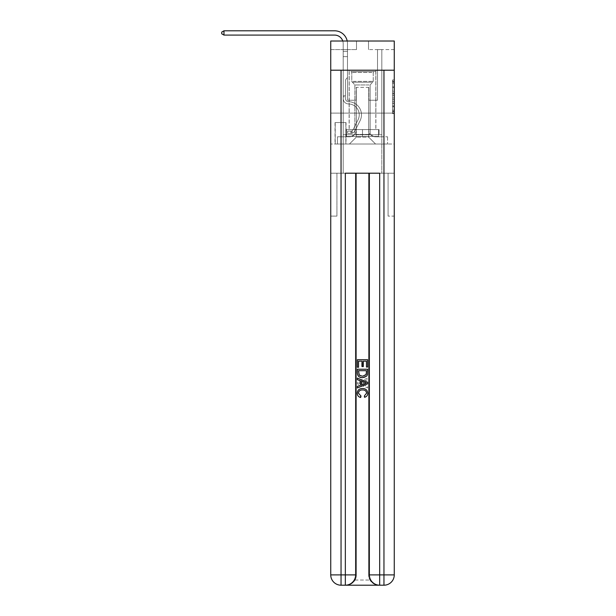 <?xml version="1.0" encoding="UTF-8"?>
<svg xmlns="http://www.w3.org/2000/svg" width="616" height="616" viewBox="0 0 616 616"><rect width="100%" height="100%" fill="white"/><g stroke="black" fill="none" stroke-linecap="round" stroke-linejoin="round"><path stroke-width="0.46" stroke-dasharray="3.08 2.31" d="M392.546 90.236L392.546 95.626L394.263 95.626L394.263 111.973L394.263 81.643L394.263 95.626L392.546 95.626L392.546 81.135L392.546 113.66L392.546 79.957L392.546 111.296L394.263 111.296L392.546 111.296L394.263 111.296L392.546 111.296L392.546 105.906L392.546 113.66L394.263 113.66L394.263 79.957L394.263 111.211L394.263 97.983L392.546 97.983L394.263 97.983L394.263 105.906L394.263 82.313L392.546 82.313L394.263 82.313L394.263 113.66L394.263 81.643L394.263 113.66L392.546 113.66L392.546 79.957L394.263 79.957L394.263 81.643L394.263 79.957L394.263 81.643L394.263 79.957L394.263 81.135L394.263 79.957L392.546 79.957L392.546 82.313L394.263 82.313L392.546 82.313L392.546 90.236L394.263 90.236M375.891 70.201L375.891 113.113L349.118 113.113L375.891 113.113L349.118 113.113L375.891 113.113L375.891 129.591L349.118 129.591L375.891 129.591L349.118 129.591L375.891 129.591L375.891 113.113L349.118 113.113L349.118 129.591L349.118 113.113L375.891 113.113L349.118 113.113L375.891 113.113L375.891 70.201L349.118 70.201L349.118 113.113L349.118 70.201L375.891 70.201M346.023 122.553L335.035 122.553L346.023 122.553L346.023 144.013L335.035 144.013L346.023 144.013M335.035 122.553L335.035 144.013M394.263 93.601L394.263 91.923L394.263 93.601L392.546 93.601L392.546 86.825L392.546 106.791L392.546 101.779L394.263 101.779L392.546 101.779L392.546 113.66L394.263 113.66L392.546 113.66L394.263 113.66L392.546 113.66L392.546 79.957L394.263 79.957L392.546 79.957L394.263 79.957L392.546 79.957L392.546 93.601L394.263 93.601M346.107 585.2C349.634 585.285 352.614 583.568 355.032 580.049A10.303 10.303 0 0 0 356.41 574.897L356.41 173.196L356.41 574.897L356.41 173.196L336.929 173.196L356.41 173.196L356.41 574.897A10.303 10.303 0 0 1 355.032 580.049C352.606 583.568 349.634 585.285 346.107 585.2A10.303 10.303 0 0 0 356.41 574.897A10.303 10.303 0 0 1 346.107 585.2L378.902 585.2C375.375 585.285 372.395 583.568 369.977 580.049C372.403 583.568 375.375 585.285 378.902 585.2A10.303 10.303 0 0 1 368.599 574.897A10.303 10.303 0 0 0 369.977 580.049A10.303 10.303 0 0 1 368.599 574.897L368.599 173.196L388.08 173.196L388.08 216.116L388.08 173.196L356.41 173.196L368.599 173.196L368.599 574.897A10.303 10.303 0 0 0 378.902 585.2L341.048 585.2L341.048 574.897L345.337 574.897L345.337 173.196L379.672 173.196L369.369 173.196L369.369 574.897A10.303 10.303 0 0 0 379.672 585.2L383.96 585.2A10.303 10.303 0 0 0 394.263 574.897L394.263 70.201L394.263 113.113L330.746 113.113L394.263 113.113L330.746 113.113L394.263 113.113L394.263 70.201L394.263 113.113L330.746 113.113L394.263 113.113L330.746 113.113L394.263 113.113L394.263 41.018L368.514 41.018L394.263 41.018L394.263 49.596L394.263 41.018L330.746 41.018L356.495 41.018L330.746 41.018L330.746 49.596L356.495 49.596L330.746 49.596L330.746 41.018L330.746 70.201L394.263 70.201L330.746 70.201L394.263 70.201L330.746 70.201L330.746 574.897A10.303 10.303 0 0 0 341.048 585.2L345.337 585.2A10.303 10.303 0 0 0 355.64 574.897L355.64 173.196L355.64 574.897A10.303 10.303 0 0 1 345.337 585.2L341.048 585.2A10.303 10.303 0 0 1 330.746 574.897L341.048 574.897L341.048 70.201L330.746 70.201L394.263 70.201L341.048 70.201M383.96 70.201L383.96 574.897L394.263 574.897L394.263 216.116L388.08 216.116L394.263 216.116L394.263 173.196L388.08 173.196L388.08 216.116L388.08 173.196L394.263 173.196L394.263 113.113L394.263 144.013L330.746 144.013L394.263 144.013L394.263 113.113L394.263 173.196L343.189 173.196L394.263 173.196L394.263 574.897A10.303 10.303 0 0 1 383.96 585.2L345.337 585.2A10.303 10.303 0 0 0 355.64 574.897L345.337 574.897L345.337 585.2M330.746 113.113L330.746 574.897A10.303 10.303 0 0 0 341.048 585.2A10.303 10.303 0 0 1 330.746 574.897L330.746 173.196L343.189 173.196L330.746 173.196L336.929 173.196L336.929 216.116L336.929 173.196L330.746 173.196L330.746 113.113M343.189 49.596L343.189 136.806L349.457 136.806A6.868 6.868 0 0 0 356.325 129.938L356.325 87.364L356.325 137.145L356.325 87.364L356.325 137.145L356.325 87.364L368.684 87.364L368.684 129.938A6.868 6.868 0 0 0 375.552 136.806L381.82 136.806L381.82 49.596L381.82 136.806L381.82 49.596L381.82 136.806L381.82 49.596L381.82 136.806L381.82 49.596L381.82 136.806L381.82 49.596L381.82 136.806L381.82 49.596L381.82 136.806L381.82 49.596L381.82 136.806L381.82 49.596L381.82 136.806L381.82 49.596L381.82 136.806L381.82 49.596L381.82 136.806L387.564 136.806L375.552 136.806L381.82 136.806L375.552 136.806L381.82 136.806L375.552 136.806L381.82 136.806L375.552 136.806L381.82 136.806L375.552 136.806L381.82 136.806L375.552 136.806L381.82 136.806L375.552 136.806L381.82 136.806L375.552 136.806L381.82 136.806L375.552 136.806L381.82 136.806L381.82 49.596L377.523 49.596L381.82 49.596L377.523 49.596L381.82 49.596L377.523 49.596L381.82 49.596L377.523 49.596L381.82 49.596L377.523 49.596L381.82 49.596L377.523 49.596L381.82 49.596L377.523 49.596L381.82 49.596L377.523 49.596L381.82 49.596L377.523 49.596L381.82 49.596L377.523 49.596L381.82 49.596L377.523 49.596L381.82 49.596L381.82 136.806L375.552 136.806A6.868 6.868 0 0 1 368.684 129.938A6.868 6.868 0 0 0 375.552 136.806A6.868 6.868 0 0 1 368.684 129.938A6.868 6.868 0 0 0 375.552 136.806A6.868 6.868 0 0 1 368.684 129.938A6.868 6.868 0 0 0 375.552 136.806A6.868 6.868 0 0 1 368.684 129.938A6.868 6.868 0 0 0 375.552 136.806A6.868 6.868 0 0 1 368.684 129.938A6.868 6.868 0 0 0 375.552 136.806A6.868 6.868 0 0 1 368.684 129.938A6.868 6.868 0 0 0 375.552 136.806A6.868 6.868 0 0 1 368.684 129.938A6.868 6.868 0 0 0 375.552 136.806A6.868 6.868 0 0 1 368.684 129.938A6.868 6.868 0 0 0 375.552 136.806A6.868 6.868 0 0 1 368.684 129.938A6.868 6.868 0 0 0 375.552 136.806A6.868 6.868 0 0 1 368.684 129.938L368.684 87.364L368.684 137.145L356.325 137.145L368.684 137.145L375.552 144.013L387.564 144.013L349.457 144.013L375.552 144.013L368.684 137.145L375.552 144.013L368.684 137.145L368.684 87.364L368.684 137.145L368.684 87.364L356.156 87.364L356.156 100.239L347.486 100.239L347.486 49.596L343.189 49.596L343.189 136.806L349.457 136.806A6.868 6.868 0 0 0 356.325 129.938L356.325 87.364L356.156 100.239L347.486 100.239L347.486 49.596L343.189 49.596L343.189 136.806L349.457 136.806L337.445 136.806L349.457 136.806L343.189 136.806L343.189 49.596L343.189 136.806L343.189 49.596L343.189 136.806L343.189 49.596L343.189 136.806L343.189 49.596L343.189 136.806L343.189 49.596L343.189 136.806L343.189 49.596L343.189 136.806L343.189 49.596L343.189 136.806L343.189 49.596L343.189 136.806L343.189 49.596L347.486 49.596L343.189 49.596L347.486 49.596L343.189 49.596L347.486 49.596L343.189 49.596L347.486 49.596L343.189 49.596L347.486 49.596L343.189 49.596L347.486 49.596L343.189 49.596L347.486 49.596L343.189 49.596L347.486 49.596L343.189 49.596L347.486 49.596L343.189 49.596L347.486 49.596L343.189 49.596L343.189 136.806L343.189 49.596M356.325 129.938L356.325 87.364L356.156 100.239L347.486 100.239L347.486 49.596L347.486 100.239L347.486 49.596L347.486 100.239L347.486 49.596L347.486 100.239L347.486 49.596L347.486 100.239L347.486 49.596L347.486 100.239L347.486 49.596L347.486 100.239L347.486 49.596L347.486 100.239L347.486 49.596L347.486 100.239L347.486 49.596L347.486 100.239L347.486 49.596L347.486 100.239L356.156 100.239L347.486 100.239L356.156 100.239L347.486 100.239L356.156 100.239L347.486 100.239L356.156 100.239L347.486 100.239L356.156 100.239L347.486 100.239L356.156 100.239L347.486 100.239L356.156 100.239L347.486 100.239L356.156 100.239L347.486 100.239L356.156 100.239L347.486 100.239L356.156 100.239L356.325 87.364L356.325 129.938A6.868 6.868 0 0 1 349.457 136.806A6.868 6.868 0 0 0 356.325 129.938A6.868 6.868 0 0 1 349.457 136.806A6.868 6.868 0 0 0 356.325 129.938A6.868 6.868 0 0 1 349.457 136.806A6.868 6.868 0 0 0 356.325 129.938A6.868 6.868 0 0 1 349.457 136.806A6.868 6.868 0 0 0 356.325 129.938A6.868 6.868 0 0 1 349.457 136.806A6.868 6.868 0 0 0 356.325 129.938A6.868 6.868 0 0 1 349.457 136.806A6.868 6.868 0 0 0 356.325 129.938A6.868 6.868 0 0 1 349.457 136.806A6.868 6.868 0 0 0 356.325 129.938A6.868 6.868 0 0 1 349.457 136.806A6.868 6.868 0 0 0 356.325 129.938A6.868 6.868 0 0 1 349.457 136.806A6.868 6.868 0 0 0 356.325 129.938M394.263 49.596L368.514 49.596L394.263 49.596M335.212 144.013L345.853 144.013L335.212 144.013L335.212 122.553L345.853 122.553L345.853 144.013L345.853 122.553L335.212 122.553L335.212 144.013M337.445 144.013L349.457 144.013L356.325 137.145L349.457 144.013L356.325 137.145L349.457 144.013L337.445 144.013L337.445 136.806L337.445 144.013M368.853 87.364L368.853 100.239L368.853 87.364M368.514 49.596L368.514 41.018L368.514 49.596M356.495 49.596L356.495 41.018L356.495 49.596M387.564 136.806L387.564 144.013L387.564 136.806M377.523 49.596L377.523 100.239L368.853 100.239L377.523 100.239L368.853 100.239L377.523 100.239L368.853 100.239L377.523 100.239L368.853 100.239L377.523 100.239L368.853 100.239L377.523 100.239L368.853 100.239L377.523 100.239L368.853 100.239L377.523 100.239L368.853 100.239L377.523 100.239L368.853 100.239L377.523 100.239L368.853 100.239L377.523 100.239L368.853 100.239L377.523 100.239L377.523 49.596M392.546 95.626L394.263 95.626L392.546 95.626M392.546 81.135L392.546 79.957L392.546 81.135L394.263 81.135L392.546 81.135M392.546 106.707L392.546 99.669L392.546 106.707L394.263 106.707L392.546 106.707M392.546 99.669L392.546 97.983L394.263 97.983L392.546 97.983L392.546 99.669L394.263 99.669L392.546 99.669M392.546 86.825L392.546 82.313L392.546 86.825L394.263 86.825L392.546 86.825M392.546 79.957L394.263 79.957L392.546 79.957L392.546 81.643L392.546 79.957L394.263 79.957M392.546 113.66L394.263 113.66L392.546 113.66L392.546 111.973L392.546 113.66M347.208 41.018A12.874 12.874 147.4 0 1 347.486 43.674A12.874 12.874 147.4 0 0 334.611 30.8A12.874 12.874 147.4 0 1 347.486 43.674A12.874 12.874 147.4 0 0 334.611 30.8A12.874 12.874 147.4 0 1 347.486 43.674A12.874 12.874 147.4 0 0 334.611 30.8A12.874 12.874 147.4 0 1 347.486 43.674A12.874 12.874 147.4 0 0 334.611 30.8A12.874 12.874 147.4 0 1 347.486 43.674A12.874 12.874 147.4 0 0 334.611 30.8L223.97 30.8L221.737 32.086L223.97 30.8L221.737 32.086L223.97 30.8L334.611 30.8A12.874 12.874 147.4 0 1 347.486 43.674L347.486 77.578L346.515 78.548A3.727 3.727 -32.6 0 0 345.422 81.181L345.422 98.529L345.422 81.181A3.727 3.727 147.4 0 1 346.515 78.548L347.486 77.578L347.486 56.633L347.486 77.578L346.515 78.548A3.727 3.727 -32.6 0 0 345.422 81.181L345.422 98.529L345.422 81.181A3.727 3.727 147.4 0 1 346.515 78.548L347.486 77.578L347.486 56.633L347.486 77.578L346.515 78.548A3.727 3.727 -32.6 0 0 345.422 81.181L345.422 98.529L345.422 81.181A3.727 3.727 147.4 0 1 346.515 78.548L347.486 77.578L347.486 56.633L347.486 77.578L346.515 78.548A3.727 3.727 -32.6 0 0 345.422 81.181L345.422 98.529A3.172 3.172 147.4 0 0 348.548 101.702A3.172 3.172 147.4 0 1 345.422 98.529A3.172 3.172 147.4 0 0 348.548 101.702A3.172 3.172 147.4 0 1 345.422 98.529L345.422 81.181A3.727 3.727 147.4 0 1 346.515 78.548L347.486 77.578L347.486 56.633L347.486 77.578L346.515 78.548L347.486 77.578L347.486 56.633L347.486 77.578L347.486 56.633L343.189 56.633L343.189 98.529L343.189 95.773L345.422 95.773L343.189 95.773L343.189 98.529A5.405 5.405 147.4 0 0 348.517 103.935A5.405 5.405 147.4 0 1 343.189 98.529A5.405 5.405 147.4 0 0 348.517 103.935A5.405 5.405 147.4 0 1 343.189 98.529L343.189 95.773L343.189 98.529A5.405 5.405 147.4 0 0 348.517 103.935A5.405 5.405 147.4 0 1 343.189 98.529L343.189 95.773L345.422 95.773L343.189 95.773L343.189 98.529A5.405 5.405 147.4 0 0 348.517 103.935A5.405 5.405 147.4 0 1 343.189 98.529A5.405 5.405 147.4 0 0 348.517 103.935A5.405 5.405 147.4 0 1 343.189 98.529L343.189 95.773L345.422 95.773L343.189 95.773L345.422 95.773L343.189 95.773L345.422 95.773L345.422 98.529A3.172 3.172 147.4 0 0 348.548 101.702A3.172 3.172 147.4 0 1 345.422 98.529L345.422 95.773L345.422 98.529A3.172 3.172 147.4 0 0 348.548 101.702A3.172 3.172 147.4 0 1 345.422 98.529A3.172 3.172 147.4 0 0 348.548 101.702A3.172 3.172 147.4 0 1 345.422 98.529L345.422 95.773L345.422 98.529A3.172 3.172 147.4 0 0 348.548 101.702A3.172 3.172 147.4 0 1 345.422 98.529L345.422 95.773L345.422 98.529A3.172 3.172 147.4 0 0 348.548 101.702A3.172 3.172 147.4 0 1 345.422 98.529A3.172 3.172 147.4 0 0 348.548 101.702A3.172 3.172 147.4 0 1 345.422 98.529L345.422 95.773L345.422 98.529A3.172 3.172 147.4 0 0 348.548 101.702A3.172 3.172 147.4 0 1 345.422 98.529L345.422 95.773L345.422 98.529A3.172 3.172 147.4 0 0 348.548 101.702A3.172 3.172 147.4 0 1 345.422 98.529A3.172 3.172 147.4 0 0 348.548 101.702A3.172 3.172 147.4 0 1 345.422 98.529L345.422 95.773L345.422 98.529A3.172 3.172 -32.6 0 0 348.548 101.702A13.136 13.136 -32.6 0 1 360.075 120.728A13.136 13.136 -32.6 0 0 348.548 101.702A13.136 13.136 -32.6 0 1 360.075 120.728A13.136 13.136 -32.6 0 0 348.548 101.702A3.172 3.172 147.4 0 1 345.422 98.529A3.172 3.172 -32.6 0 0 348.548 101.702A13.136 13.136 -32.6 0 1 360.075 120.728A13.136 13.136 -32.6 0 0 348.548 101.702A3.172 3.172 147.4 0 1 345.422 98.529A3.172 3.172 -32.6 0 0 348.548 101.702A13.136 13.136 -32.6 0 1 360.075 120.728A13.136 13.136 -32.6 0 0 348.548 101.702A13.136 13.136 -32.6 0 1 360.075 120.728A13.136 13.136 -32.6 0 0 348.548 101.702A3.172 3.172 147.4 0 1 345.422 98.529L345.422 95.773L345.422 98.529A3.172 3.172 -32.6 0 0 348.548 101.702A13.136 13.136 -32.6 0 1 360.075 120.728A13.136 13.136 -32.6 0 0 348.548 101.702A3.172 3.172 147.4 0 1 345.422 98.529A3.172 3.172 -32.6 0 0 348.548 101.702A13.136 13.136 -32.6 0 1 360.075 120.728A13.136 13.136 -32.6 0 0 348.548 101.702A13.136 13.136 -32.6 0 1 360.075 120.728A13.136 13.136 -32.6 0 0 348.548 101.702A3.172 3.172 147.4 0 1 345.422 98.529A3.172 3.172 -32.6 0 0 348.548 101.702A13.136 13.136 -32.6 0 1 360.075 120.728A13.136 13.136 -32.6 0 0 348.548 101.702A3.172 3.172 147.4 0 1 345.422 98.529L345.422 95.773L345.422 98.529A3.172 3.172 -32.6 0 0 348.548 101.702A13.136 13.136 -32.6 0 1 360.075 120.728A13.136 13.136 -32.6 0 0 348.548 101.702A13.136 13.136 -32.6 0 1 360.075 120.728A13.136 13.136 -32.6 0 0 348.548 101.702A3.172 3.172 147.4 0 1 345.422 98.529A3.172 3.172 -32.6 0 0 348.548 101.702A13.136 13.136 147.4 0 1 360.075 120.728L354.978 130.862L360.075 120.728A13.136 13.136 -32.6 0 0 348.548 101.702A13.136 13.136 147.4 0 1 360.075 120.728L354.978 130.862L360.075 120.728A13.136 13.136 -32.6 0 0 348.548 101.702A13.136 13.136 147.4 0 1 360.075 120.728L354.978 130.862L360.075 120.728A13.136 13.136 -32.6 0 0 348.548 101.702A3.172 3.172 147.4 0 1 345.422 98.529A3.172 3.172 -32.6 0 0 348.548 101.702A13.136 13.136 147.4 0 1 360.075 120.728L354.978 130.862L360.075 120.728A13.136 13.136 -32.6 0 0 348.548 101.702A13.136 13.136 147.4 0 1 360.075 120.728L354.978 130.862L360.075 120.728A13.136 13.136 -32.6 0 0 348.548 101.702A13.136 13.136 147.4 0 1 360.075 120.728L354.978 130.862L360.075 120.728A13.136 13.136 -32.6 0 0 348.548 101.702A3.172 3.172 143 0 1 345.422 98.529L345.422 95.773L345.422 98.529A3.172 3.172 -32.6 0 0 348.548 101.702A13.136 13.136 147.4 0 1 360.075 120.728L354.978 130.862A4.551 4.551 147.4 0 1 352.29 133.156C350.966 133.441 350.966 133.441 352.29 133.156C350.966 133.441 350.966 133.441 352.29 133.156A4.551 4.551 -32.6 0 0 354.978 130.862L360.075 120.728A13.136 13.136 -32.6 0 0 348.548 101.702A13.136 13.136 147.4 0 1 360.075 120.728L354.978 130.862A4.551 4.551 -32.6 0 1 351.005 133.372A4.551 4.551 -32.6 0 0 354.978 130.862A4.551 4.551 147.4 0 1 352.29 133.156C350.966 133.441 350.966 133.441 352.29 133.156C350.966 133.441 350.966 133.441 352.29 133.156A4.551 4.551 -32.6 0 0 354.978 130.862L360.075 120.728L354.978 130.862A4.551 4.551 -32.6 0 1 351.005 133.372A4.551 4.551 -32.6 0 0 354.978 130.862A4.551 4.551 147.4 0 1 352.29 133.156C350.966 133.441 350.966 133.441 352.29 133.156C350.966 133.441 350.966 133.441 352.29 133.156A4.551 4.551 -32.6 0 0 354.978 130.862L360.075 120.728L354.978 130.862A4.551 4.551 -32.6 0 1 351.005 133.372A4.551 4.551 -32.6 0 0 354.978 130.862A4.551 4.551 147.4 0 1 352.29 133.156C350.966 133.441 350.966 133.441 352.29 133.156C350.966 133.441 350.966 133.441 352.29 133.156A4.551 4.551 -32.6 0 0 354.978 130.862L360.075 120.728A13.136 13.136 -32.6 0 0 348.548 101.702A13.136 13.136 147.4 0 1 360.075 120.728L354.978 130.862A4.551 4.551 -32.6 0 1 351.005 133.372A4.551 4.551 -32.6 0 0 354.978 130.862A4.551 4.551 147.4 0 1 352.29 133.156C350.966 133.441 350.966 133.441 352.29 133.156C350.966 133.441 350.966 133.441 352.29 133.156A4.551 4.551 -32.6 0 0 354.978 130.862L360.075 120.728L354.978 130.862A4.551 4.551 -32.6 0 1 351.005 133.372A4.551 4.551 -32.6 0 0 354.978 130.862A4.551 4.551 147.4 0 1 352.29 133.156C350.966 133.441 350.966 133.441 352.29 133.156C350.966 133.441 350.966 133.441 352.29 133.156A4.551 4.551 -32.6 0 0 354.978 130.862L360.075 120.728L354.978 130.862A4.551 4.551 -32.6 0 1 351.005 133.372A4.551 4.551 -32.6 0 0 354.978 130.862A4.551 4.551 147.4 0 1 352.29 133.156C350.966 133.441 350.966 133.441 352.29 133.156C350.966 133.441 350.966 133.441 352.29 133.156A4.551 4.551 -32.6 0 0 354.978 130.862L360.075 120.728A13.136 13.136 -37 0 0 348.548 101.702A3.172 3.172 143 0 1 345.422 98.529A3.172 3.172 -37 0 0 348.548 101.702A13.136 13.136 147.4 0 1 360.075 120.728L354.978 130.862A4.551 4.551 -32.6 0 1 351.005 133.372A4.551 4.551 -32.6 0 0 354.978 130.862A4.551 4.551 147.4 0 1 352.29 133.156C350.966 133.441 350.966 133.441 352.29 133.156C350.966 133.441 350.966 133.441 352.29 133.156A4.551 4.551 -32.6 0 0 354.978 130.862L360.075 120.728L354.978 130.862A4.551 4.551 -32.6 0 1 351.005 133.372A4.551 4.551 -32.6 0 0 354.978 130.862A4.551 4.551 147.4 0 1 352.29 133.156C350.966 133.441 350.966 133.441 352.29 133.156C350.966 133.441 350.966 133.441 352.29 133.156A4.551 4.551 -32.6 0 0 354.978 130.862L360.075 120.728L354.978 130.862A4.551 4.551 -32.6 0 1 351.005 133.372A4.551 4.551 -32.6 0 0 354.978 130.862A4.551 4.551 147.4 0 1 352.29 133.156C350.966 133.441 350.966 133.441 352.29 133.156C350.966 133.441 350.966 133.441 352.29 133.156A4.551 4.551 -32.6 0 0 354.978 130.862L360.075 120.728A13.136 13.136 -37 0 0 348.548 101.702A13.136 13.136 143 0 1 360.075 120.728L354.978 130.862A4.551 4.551 -32.6 0 1 351.005 133.372A4.551 4.551 -32.6 0 0 354.978 130.862A4.551 4.551 143 0 1 352.29 133.156C350.966 133.441 350.966 133.441 352.29 133.156C350.966 133.441 350.966 133.441 352.29 133.156A4.551 4.551 -37 0 0 354.978 130.862L360.075 120.728L354.978 130.862A4.551 4.551 -37 0 1 351.005 133.372L347.57 133.372L351.005 133.372A4.551 4.551 -37 0 0 354.978 130.862L360.075 120.728A13.136 13.136 -37 0 0 348.548 101.702A3.172 3.172 143 0 1 345.422 98.529L345.422 95.773L345.422 96.804L345.422 95.773L343.189 95.773L343.189 98.529A5.405 5.405 147.4 0 0 348.517 103.935A5.405 5.405 147.4 0 1 343.189 98.529L343.189 96.804L343.189 98.529A5.405 5.405 147.4 0 0 348.517 103.935A5.405 5.405 147.4 0 1 343.189 98.529A5.405 5.405 147.4 0 0 348.517 103.935A5.405 5.405 147.4 0 1 343.189 98.529A5.405 5.405 147.4 0 0 348.517 103.935A5.405 5.405 147.4 0 1 343.189 98.529A5.405 5.405 147.4 0 0 348.517 103.935A5.405 5.405 147.4 0 1 343.189 98.529A5.405 5.405 147.4 0 0 348.517 103.935A5.405 5.405 147.4 0 1 343.189 98.529A5.405 5.405 -32.6 0 0 348.517 103.935A10.903 10.903 -32.6 0 1 358.081 119.727A10.903 10.903 -32.6 0 0 348.517 103.935A10.903 10.903 -32.6 0 1 358.081 119.727A10.903 10.903 -32.6 0 0 348.517 103.935A5.405 5.405 147.4 0 1 343.189 98.529A5.405 5.405 -32.6 0 0 348.517 103.935A10.903 10.903 -32.6 0 1 358.081 119.727A10.903 10.903 -32.6 0 0 348.517 103.935A5.405 5.405 147.4 0 1 343.189 98.529A5.405 5.405 -32.6 0 0 348.517 103.935A10.903 10.903 -32.6 0 1 358.081 119.727A10.903 10.903 -32.6 0 0 348.517 103.935A10.903 10.903 -32.6 0 1 358.081 119.727A10.903 10.903 -32.6 0 0 348.517 103.935A5.405 5.405 147.4 0 1 343.189 98.529A5.405 5.405 -32.6 0 0 348.517 103.935A10.903 10.903 -32.6 0 1 358.081 119.727A10.903 10.903 -32.6 0 0 348.517 103.935A5.405 5.405 147.4 0 1 343.189 98.529A5.405 5.405 -32.6 0 0 348.517 103.935A10.903 10.903 -32.6 0 1 358.081 119.727A10.903 10.903 -32.6 0 0 348.517 103.935A10.903 10.903 -32.6 0 1 358.081 119.727A10.903 10.903 -32.6 0 0 348.517 103.935A5.405 5.405 147.4 0 1 343.189 98.529A5.405 5.405 -32.6 0 0 348.517 103.935A10.903 10.903 -32.6 0 1 358.081 119.727A10.903 10.903 -32.6 0 0 348.517 103.935A10.903 10.903 -32.6 0 1 358.081 119.727A10.903 10.903 -32.6 0 0 348.517 103.935A10.903 10.903 -32.6 0 1 358.081 119.727A10.903 10.903 -32.6 0 0 348.517 103.935A10.903 10.903 147.4 0 1 358.081 119.727L352.991 129.861L358.081 119.727A10.903 10.903 -32.6 0 0 348.517 103.935A10.903 10.903 147.4 0 1 358.081 119.727L352.991 129.861L358.081 119.727A10.903 10.903 -32.6 0 0 348.517 103.935A10.903 10.903 147.4 0 1 358.081 119.727L352.991 129.861L358.081 119.727A10.903 10.903 -32.6 0 0 348.517 103.935A10.903 10.903 147.4 0 1 358.081 119.727L352.991 129.861L358.081 119.727A10.903 10.903 -32.6 0 0 348.517 103.935A10.903 10.903 147.4 0 1 358.081 119.727L352.991 129.861L358.081 119.727A10.903 10.903 -32.6 0 0 348.517 103.935A10.903 10.903 147.4 0 1 358.081 119.727L352.991 129.861L358.081 119.727A10.903 10.903 -32.6 0 0 348.517 103.935A10.903 10.903 147.4 0 1 358.081 119.727L352.991 129.861A2.318 2.318 147.4 0 1 352.29 130.692C350.989 131.285 350.989 131.285 352.29 130.692C350.989 131.285 350.989 131.285 352.29 130.692A2.318 2.318 -32.6 0 0 352.991 129.861L358.081 119.727A10.903 10.903 -32.6 0 0 348.517 103.935A10.903 10.903 147.4 0 1 358.081 119.727L352.991 129.861A2.318 2.318 -32.6 0 1 351.005 131.139A2.318 2.318 -32.6 0 0 352.991 129.861A2.318 2.318 147.4 0 1 352.29 130.692C350.989 131.285 350.989 131.285 352.29 130.692C350.989 131.285 350.989 131.285 352.29 130.692A2.318 2.318 -32.6 0 0 352.991 129.861L358.081 119.727L352.991 129.861A2.318 2.318 -32.6 0 1 351.005 131.139A2.318 2.318 -32.6 0 0 352.991 129.861A2.318 2.318 147.4 0 1 352.29 130.692C350.989 131.285 350.989 131.285 352.29 130.692C350.989 131.285 350.989 131.285 352.29 130.692A2.318 2.318 -32.6 0 0 352.991 129.861L358.081 119.727L352.991 129.861A2.318 2.318 -32.6 0 1 351.005 131.139A2.318 2.318 -32.6 0 0 352.991 129.861A2.318 2.318 147.4 0 1 352.29 130.692C350.989 131.285 350.989 131.285 352.29 130.692C350.989 131.285 350.989 131.285 352.29 130.692A2.318 2.318 -32.6 0 0 352.991 129.861L358.081 119.727A10.903 10.903 -32.6 0 0 348.517 103.935A10.903 10.903 147.4 0 1 358.081 119.727L352.991 129.861A2.318 2.318 -32.6 0 1 351.005 131.139A2.318 2.318 -32.6 0 0 352.991 129.861A2.318 2.318 147.4 0 1 352.29 130.692C350.989 131.285 350.989 131.285 352.29 130.692C350.989 131.285 350.989 131.285 352.29 130.692A2.318 2.318 -32.6 0 0 352.991 129.861L358.081 119.727L352.991 129.861A2.318 2.318 -32.6 0 1 351.005 131.139A2.318 2.318 -32.6 0 0 352.991 129.861A2.318 2.318 147.4 0 1 352.29 130.692C350.989 131.285 350.989 131.285 352.29 130.692C350.989 131.285 350.989 131.285 352.29 130.692A2.318 2.318 -32.6 0 0 352.991 129.861L358.081 119.727L352.991 129.861A2.318 2.318 -32.6 0 1 351.005 131.139A2.318 2.318 -32.6 0 0 352.991 129.861A2.318 2.318 147.4 0 1 352.29 130.692C350.989 131.285 350.989 131.285 352.29 130.692C350.989 131.285 350.989 131.285 352.29 130.692A2.318 2.318 -32.6 0 0 352.991 129.861L358.081 119.727A10.903 10.903 -37 0 0 348.517 103.935A10.903 10.903 147.4 0 1 358.081 119.727L352.991 129.861A2.318 2.318 -32.6 0 1 351.005 131.139A2.318 2.318 -32.6 0 0 352.991 129.861A2.318 2.318 147.4 0 1 352.29 130.692C350.989 131.285 350.989 131.285 352.29 130.692C350.989 131.285 350.989 131.285 352.29 130.692A2.318 2.318 -32.6 0 0 352.991 129.861L358.081 119.727L352.991 129.861A2.318 2.318 -32.6 0 1 351.005 131.139A2.318 2.318 -32.6 0 0 352.991 129.861A2.318 2.318 147.4 0 1 352.29 130.692C350.989 131.285 350.989 131.285 352.29 130.692C350.989 131.285 350.989 131.285 352.29 130.692A2.318 2.318 -32.6 0 0 352.991 129.861L358.081 119.727L352.991 129.861A2.318 2.318 -32.6 0 1 351.005 131.139A2.318 2.318 -32.6 0 0 352.991 129.861A2.318 2.318 147.4 0 1 352.29 130.692C350.989 131.285 350.989 131.285 352.29 130.692C350.989 131.285 350.989 131.285 352.29 130.692A2.318 2.318 -32.6 0 0 352.991 129.861L358.081 119.727L352.991 129.861A2.318 2.318 -32.6 0 1 351.005 131.139A2.318 2.318 -32.6 0 0 352.991 129.861A2.318 2.318 143 0 1 352.29 130.692A2.318 2.318 -37 0 0 352.991 129.861L358.081 119.727L352.991 129.861A2.318 2.318 -37 0 1 351.005 131.139L347.57 131.139L347.57 133.372L347.57 131.139L351.005 131.139L351.005 133.372L347.57 133.372L351.005 133.372L351.005 131.139L347.57 131.139L347.57 133.372L347.57 131.139L351.005 131.139L351.005 133.372L347.57 133.372L351.005 133.372L351.005 131.139L347.57 131.139L347.57 133.372L347.57 131.139L351.005 131.139L351.005 133.372L347.57 133.372L351.005 133.372L351.005 131.139L347.57 131.139L347.57 133.372L347.57 131.139L351.005 131.139L351.005 133.372L347.57 133.372L351.005 133.372L351.005 131.139L347.57 131.139L347.57 133.372L347.57 131.139L351.005 131.139L351.005 133.372L347.57 133.372L351.005 133.372L351.005 131.139L347.57 131.139L347.57 133.372L347.57 131.139L351.005 131.139L351.005 133.372L347.57 133.372L351.005 133.372L351.005 131.139L347.57 131.139L347.57 133.372L347.57 131.139L351.005 131.139L351.005 133.372L347.57 133.372L351.005 133.372L351.005 131.139L347.57 131.139L347.57 133.372L347.57 131.139L351.005 131.139L351.005 133.372L347.57 133.372L351.005 133.372L351.005 131.139L347.57 131.139L347.57 133.372L347.57 131.139L351.005 131.139L351.005 133.372L347.57 133.372L351.005 133.372L351.005 131.139L347.57 131.139L347.57 133.372L347.57 131.139L351.005 131.139L351.005 133.372L347.57 133.372L351.005 133.372L351.005 131.139L347.57 131.139L351.005 131.139L351.005 133.372L351.005 131.139A2.318 2.318 -37 0 0 352.991 129.861L358.081 119.727A10.903 10.903 -37 0 0 348.517 103.935A5.405 5.405 147.4 0 1 343.189 98.529L343.189 43.674A8.585 8.585 -37 0 0 334.611 35.089L223.97 35.089L223.97 30.8L334.611 30.8A12.874 12.874 143 0 1 347.486 43.674L347.486 56.633L343.189 56.633L343.189 43.674A8.585 8.585 -37 0 0 342.765 41.018A8.585 8.585 -32.6 0 1 343.189 43.674A8.585 8.585 -32.6 0 0 334.611 35.089L223.97 35.089L221.737 33.803L221.737 32.086L221.737 33.803L223.97 35.089L223.97 30.8L334.611 30.8A12.874 12.874 143 0 1 347.486 43.674L347.486 51.328L343.189 51.328L343.189 56.633L343.189 51.328L347.486 51.328L347.486 77.578L346.515 78.548A3.727 3.727 -37 0 0 345.422 81.181A3.727 3.727 143 0 1 346.515 78.548L347.486 77.578L347.486 56.633L343.189 56.633L343.189 43.674A8.585 8.585 -32.6 0 0 334.611 35.089L223.97 35.089L221.737 33.803L221.737 32.086L223.97 30.8L223.97 35.089L223.97 30.8L221.737 32.086L221.737 33.803L223.97 35.089L221.737 33.803L221.737 32.086L223.97 30.8L334.611 30.8A12.874 12.874 147.4 0 1 347.486 43.674L347.486 51.328L343.189 51.328L343.189 43.674A8.585 8.585 -32.6 0 0 334.611 35.089L223.97 35.089L223.97 30.8L223.97 35.089L221.737 33.803L223.97 35.089L223.97 30.8L221.737 32.086L221.737 33.803L221.737 32.086L223.97 30.8L334.611 30.8A12.874 12.874 147.4 0 1 347.486 43.674L347.486 56.633L347.486 51.328L343.189 51.328L343.189 56.633L343.189 51.328L347.486 51.328L347.486 56.633L343.189 56.633L343.189 43.674A8.585 8.585 -32.6 0 0 334.611 35.089L223.97 35.089L221.737 33.803L223.97 35.089L223.97 30.8L223.97 35.089L221.737 33.803L221.737 32.086L221.737 33.803L223.97 35.089L223.97 30.8L221.737 32.086L223.97 30.8L334.611 30.8A12.874 12.874 147.4 0 1 347.486 43.674L347.486 51.328L343.189 51.328L343.189 43.674A8.585 8.585 -32.6 0 0 334.611 35.089L223.97 35.089L221.737 33.803L221.737 32.086L221.737 33.803L223.97 35.089L223.97 30.8L223.97 35.089L221.737 33.803L221.737 32.086L223.97 30.8L221.737 32.086L221.737 33.803L223.97 35.089L223.97 30.8L334.611 30.8A12.874 12.874 147.4 0 1 347.486 43.674L347.486 77.578L346.515 78.548A3.727 3.727 -32.6 0 0 345.422 81.181A3.727 3.727 147.4 0 1 346.515 78.548L347.486 77.578L347.486 56.633L343.189 56.633L343.189 51.328L343.189 56.633L343.189 51.328L347.486 51.328L343.189 51.328L343.189 43.674A8.585 8.585 -32.6 0 0 334.611 35.089L223.97 35.089L221.737 33.803L221.737 32.086L223.97 30.8L223.97 35.089L223.97 30.8L221.737 32.086L221.737 33.803L223.97 35.089L221.737 33.803L221.737 32.086L223.97 30.8L334.611 30.8A12.874 12.874 147.4 0 1 347.486 43.674L347.486 56.633L347.486 51.328L343.189 51.328L343.189 43.674A8.585 8.585 -32.6 0 0 334.611 35.089L223.97 35.089L223.97 30.8L223.97 35.089L334.611 35.089L223.97 35.089L334.611 35.089L223.97 35.089L334.611 35.089L223.97 35.089L223.97 30.8L221.737 32.086L221.737 33.803L223.97 35.089L334.611 35.089L223.97 35.089L223.97 30.8L334.611 30.8A12.874 12.874 147.4 0 1 347.486 43.674L347.486 56.633L343.189 56.633L343.189 51.328L343.189 56.633L343.189 51.328L347.486 51.328L343.189 51.328L343.189 43.674A8.585 8.585 -32.6 0 0 334.611 35.089L223.97 35.089L334.611 35.089L223.97 35.089L223.97 30.8L221.737 32.086L223.97 30.8L334.611 30.8A12.874 12.874 147.4 0 1 347.486 43.674L347.486 77.578L346.515 78.548A3.727 3.727 -32.6 0 0 345.422 81.181A3.727 3.727 147.4 0 1 346.515 78.548L347.486 77.578L347.486 56.633L343.189 56.633L343.189 43.674A8.585 8.585 -32.6 0 0 334.611 35.089L223.97 35.089L223.97 30.8L221.737 32.086L221.737 33.803L221.737 32.086L223.97 30.8L334.611 30.8A12.874 12.874 147.4 0 1 347.486 43.674L347.486 51.328L343.189 51.328L343.189 98.529A5.405 5.405 -37 0 0 348.517 103.935A5.405 5.405 143 0 1 343.189 98.529L343.189 56.633L343.189 98.529A5.405 5.405 -32.6 0 0 348.517 103.935A5.405 5.405 143 0 1 343.189 98.529L343.189 56.633L343.189 98.529A5.405 5.405 -32.6 0 0 348.517 103.935A5.405 5.405 143 0 1 343.189 98.529L343.189 56.633L347.486 56.633L347.486 51.328L347.486 77.578L346.515 78.548A3.727 3.727 -32.6 0 0 345.422 81.181A3.727 3.727 147.4 0 1 346.515 78.548L347.486 77.578L347.486 56.633L343.189 56.633L343.189 98.529A5.405 5.405 -32.6 0 0 348.517 103.935A10.903 10.903 143 0 1 358.081 119.727A10.903 10.903 -37 0 0 348.517 103.935A5.405 5.405 147.4 0 1 343.189 98.529L343.189 56.633L347.486 56.633L347.486 51.328L343.189 51.328L347.486 51.328L347.486 77.578L346.515 78.548A3.727 3.727 -32.6 0 0 345.422 81.181A3.727 3.727 147.4 0 1 346.515 78.548L347.486 77.578L347.486 56.633L343.189 56.633L343.189 98.529A5.405 5.405 -32.6 0 0 348.517 103.935A5.405 5.405 147.4 0 1 343.189 98.529L343.189 56.633L347.486 56.633L347.486 51.328L343.189 51.328L343.189 43.674A8.585 8.585 -32.6 0 0 334.611 35.089L223.97 35.089L221.737 33.803L223.97 35.089M352.468 71.572L374.089 71.572L352.468 71.572M371.795 72.426L351.775 72.426L371.795 72.426M352.845 136.459L373.666 136.459L352.845 136.459M355.886 134.427L370.147 134.427L355.886 134.427M369.123 84.962L354.862 84.962L369.123 84.962M350.981 71.572L375.806 71.572L350.981 71.572M350.981 129.591L375.806 129.591L350.981 129.591M378.555 129.591L346.454 129.591L378.555 129.591L378.555 136.459L346.454 136.459L378.555 136.459L346.454 136.459L378.555 136.459L378.555 129.591L362.501 129.591L362.501 136.459L362.501 129.591L346.454 129.591L346.454 136.459L346.454 129.591L378.555 129.591L378.555 136.459L378.555 129.591M362.501 129.591L362.501 136.459L362.501 129.591L362.501 134.742L381.82 134.742L381.82 173.196L381.82 134.742L343.189 134.742L362.501 134.742L343.189 134.742L343.189 173.196L343.189 134.742L343.189 173.196L343.189 134.742L381.82 134.742L362.501 134.742L362.501 129.591L379.071 129.591L345.938 129.591L345.938 134.742L345.938 129.591L379.071 129.591L379.071 134.742L379.071 129.591L379.071 134.742L379.071 129.591L362.501 129.591M346.454 129.591L346.454 136.459L346.454 129.591M362.424 389.959C364.834 389.836 366.227 390.898 366.597 393.147L364.017 396.034L364.356 397.489C366.543 396.92 367.683 395.518 367.783 393.285C367.506 390.12 365.719 388.527 362.431 388.511C359.267 388.573 357.526 390.159 357.226 393.254C357.272 395.287 358.273 396.612 360.214 397.228L360.529 395.772L358.412 393.185C358.712 390.96 360.052 389.882 362.424 389.959C364.834 389.836 366.227 390.898 366.597 393.147L364.017 396.034L364.356 397.489C366.543 396.92 367.683 395.518 367.783 393.285C367.506 390.12 365.719 388.527 362.431 388.511C359.267 388.573 357.526 390.159 357.226 393.254C357.272 395.287 358.273 396.612 360.214 397.228L360.529 395.772L358.412 393.185C358.712 390.96 360.052 389.882 362.424 389.959M364.487 380.834L367.652 379.664L367.652 378.116L357.357 382.213L357.357 383.845L367.652 387.934L367.652 386.394L364.487 385.223L364.487 380.834L367.652 379.664L367.652 378.116L357.357 382.213L357.357 383.845L367.652 387.934L367.652 386.394L364.487 385.223L364.487 380.834M366.466 367.252L367.652 367.252L367.652 359.721L357.357 359.721L357.357 366.982L358.543 366.982L358.543 361.176L361.715 361.176L361.715 366.589L362.901 366.589L362.901 361.176L366.466 361.176L366.466 367.252L367.652 367.252L367.652 359.721L357.357 359.721L357.357 366.982L358.543 366.982L358.543 361.176L361.715 361.176L361.715 366.589L362.901 366.589L362.901 361.176L366.466 361.176L366.466 367.252M362.447 377.677C365.742 377.693 367.475 376.106 367.652 372.919L367.652 369.23L357.357 369.23L357.503 374.574L358.243 376.068L362.447 377.677C365.742 377.693 367.475 376.106 367.652 372.919L367.652 369.23L357.357 369.23L357.503 374.574L358.243 376.068L362.447 377.677M394.263 70.201L330.746 70.201M369.369 173.196L369.369 574.897L379.672 574.897L379.672 173.196L369.369 173.196L369.369 574.897A10.303 10.303 0 0 0 379.672 585.2A10.303 10.303 0 0 1 369.369 574.897A10.303 10.303 0 0 0 379.672 585.2L379.672 574.897L383.96 574.897L383.96 585.2L378.902 585.2M366.466 370.678L365.735 375.236L362.424 376.23L358.758 374.474L358.543 370.678L366.466 370.678L365.735 375.236L362.424 376.23L358.758 374.474L358.543 370.678L366.466 370.678L358.543 370.678L359.274 375.236L362.585 376.23L366.25 374.474L366.466 370.678M360.445 382.328L363.294 381.273L363.294 384.784L358.543 383.029L363.294 381.273L363.294 384.784L358.543 383.029L360.445 382.328M362.585 389.959C360.175 389.836 358.781 390.898 358.412 393.147L360.991 396.034L360.653 397.489C358.466 396.92 357.326 395.518 357.226 393.285C357.503 390.12 359.29 388.527 362.578 388.511C365.742 388.573 367.483 390.159 367.783 393.254C367.737 395.287 366.736 396.612 364.795 397.228L364.48 395.772L366.597 393.185C366.297 390.96 364.957 389.882 362.585 389.959M360.522 380.834L357.357 379.664L357.357 378.116L367.652 382.213L367.652 383.845L357.357 387.934L357.357 386.394L360.522 385.223L360.522 380.834M358.543 367.252L357.357 367.252L357.357 359.721L367.652 359.721L367.652 366.982L366.466 366.982L366.466 361.176L363.294 361.176L363.294 366.589L362.108 366.589L362.108 361.176L358.543 361.176L358.543 367.252M362.562 377.677C359.267 377.693 357.534 376.106 357.357 372.919L357.357 369.23L367.652 369.23L367.506 374.574L366.766 376.068L362.562 377.677M368.599 173.196L368.599 574.897L368.599 173.196M394.263 574.897A10.303 10.303 0 0 1 383.96 585.2A10.303 10.303 0 0 0 394.263 574.897M345.938 129.591L345.938 134.742L345.938 129.591M381.82 134.742L381.82 173.196L381.82 134.742M336.929 216.116L336.929 173.196L336.929 216.116L330.746 216.116L336.929 216.116M364.564 382.328L361.715 381.273L361.715 384.784L366.466 383.029L364.564 382.328M334.611 30.8A12.874 12.874 147.4 0 1 347.486 43.674L347.486 51.328L343.189 51.328L343.189 56.633L347.486 56.633L347.486 51.328L343.189 51.328L343.189 43.674A8.585 8.585 -32.6 0 0 334.611 35.089A8.585 8.585 -32.6 0 1 343.189 43.674A8.585 8.585 -32.6 0 0 334.611 35.089A8.585 8.585 -32.6 0 1 343.189 43.674A8.585 8.585 -32.6 0 0 334.611 35.089A8.585 8.585 -32.6 0 1 343.189 43.674A8.585 8.585 -32.6 0 0 334.611 35.089A8.585 8.585 -32.6 0 1 343.189 43.674A8.585 8.585 -32.6 0 0 334.611 35.089M343.189 98.529L343.189 56.633L347.486 56.633L347.486 43.674L347.486 51.328L343.189 51.328L343.189 43.674L343.189 98.529L343.189 56.633L347.486 56.633L343.189 56.633L343.189 98.529L343.189 43.674L343.189 51.328L347.486 51.328L347.486 43.674L347.486 56.633L343.189 56.633L347.486 56.633L347.486 43.674L347.486 51.328L343.189 51.328L343.189 43.674L343.189 98.529L343.189 56.633L347.486 56.633L343.189 56.633L343.189 98.529L343.189 43.674L343.189 51.328L347.486 51.328L347.486 43.674L347.486 56.633L343.189 56.633L347.486 56.633L347.486 43.674L347.486 51.328L343.189 51.328L343.189 43.674L343.189 98.529M345.422 98.529L345.422 81.181A3.727 3.727 147.4 0 1 346.515 78.548A3.727 3.727 -32.6 0 0 345.422 81.181A3.727 3.727 147.4 0 1 346.515 78.548A3.727 3.727 -32.6 0 0 345.422 81.181L345.422 98.529M221.737 32.086L221.737 33.803L221.737 32.086M343.189 96.804L343.189 95.773L343.189 96.804L345.422 96.804L343.189 96.804M345.422 95.773L343.189 95.773M347.486 77.578L346.515 78.548L347.486 77.578M352.29 130.692C350.989 131.285 350.989 131.285 352.29 130.692C350.989 131.285 350.989 131.285 352.29 130.692L352.29 133.156L352.29 130.692M347.57 133.372L347.57 131.139L347.57 133.372M392.546 105.906L394.263 105.906L392.546 105.906M392.546 103.38L394.263 103.38M392.546 87.711L394.263 87.711L392.546 87.711M392.546 81.643L394.263 81.643M392.546 111.973L394.263 111.973M392.546 110.118L394.263 110.118M392.546 83.491L394.263 83.491M392.546 93.94L394.263 93.94L392.546 93.94M392.546 103.465L394.263 103.465L392.546 103.465M392.546 106.791L394.263 106.791L392.546 106.791M392.546 91.923L394.263 91.923L392.546 91.923M353.214 81.374L373.234 81.374L353.214 81.374M371.494 82.221L352.129 82.221L371.494 82.221M355.032 580.049L369.977 580.049L355.032 580.049M392.546 111.211L394.263 111.211M392.546 111.296L394.263 111.296M392.546 82.313L394.263 82.313M351.259 131.116L351.259 133.356M351.775 72.426L350.92 71.572L351.775 72.426L351.775 81.374L354.862 84.962L354.862 134.427L351.343 136.459L354.862 134.427L354.862 84.962L351.775 81.374L351.775 72.426M375.806 71.572L375.806 129.591L375.806 71.572M349.203 71.572L349.203 129.591L349.203 71.572M373.234 81.374L373.234 72.426L374.089 71.572L373.234 72.426L373.234 81.374L370.147 84.962L370.147 134.427L373.666 136.459L370.147 134.427L370.147 84.962L373.234 81.374"/><path stroke-width="0.92" d="M394.263 70.201L394.263 41.018L330.746 41.018L330.746 70.201L394.263 70.201L394.263 574.897L383.96 574.897L383.96 70.201M334.611 35.089A8.585 8.585 -32.6 0 1 342.765 41.018A8.585 8.585 -37 0 0 334.611 35.089L223.97 35.089L221.737 33.803L221.737 32.086L223.97 30.8L334.611 30.8A12.874 12.874 147.4 0 1 347.208 41.018M346.107 585.2L378.902 585.2M341.048 70.201L341.048 574.897L345.337 574.897L345.337 585.2A10.303 10.303 0 0 0 355.64 574.897L355.64 173.196L355.64 574.897A10.303 10.303 0 0 1 345.337 585.2L341.048 585.2A10.303 10.303 0 0 1 330.746 574.897L330.746 70.201M379.672 585.2L379.672 574.897L369.369 574.897A10.303 10.303 0 0 0 379.672 585.2L383.96 585.2L383.96 574.897L379.672 574.897L379.672 173.196L345.337 173.196L345.337 574.897L355.64 574.897M369.369 574.897L369.369 173.196M383.96 585.2A10.303 10.303 0 0 0 394.263 574.897M357.357 367.252L357.357 359.721L367.652 359.721L367.652 366.982L366.466 366.982L366.466 361.176L363.294 361.176L363.294 366.589L362.108 366.589L362.108 361.176L358.543 361.176L358.543 367.252L357.357 367.252M357.357 372.919L357.357 369.23L367.652 369.23L367.506 374.574L366.766 376.068L362.562 377.677C359.267 377.693 357.534 376.106 357.357 372.919M358.543 370.678L359.274 375.236L362.585 376.23L366.25 374.474L366.466 370.678L358.543 370.678M357.357 379.664L357.357 378.116L367.652 382.213L367.652 383.845L357.357 387.934L357.357 386.394L360.522 385.223L360.522 380.834L357.357 379.664M364.564 382.328L361.715 381.273L361.715 384.784L366.466 383.029L364.564 382.328M358.412 393.147L360.991 396.034L360.653 397.489C358.466 396.92 357.326 395.518 357.226 393.285C357.503 390.12 359.29 388.527 362.578 388.511C365.742 388.573 367.483 390.159 367.783 393.254C367.737 395.287 366.736 396.612 364.795 397.228L364.48 395.772L366.597 393.185C366.297 390.96 364.957 389.882 362.585 389.959C360.175 389.836 358.781 390.898 358.412 393.147M223.97 35.089L223.97 30.8L334.611 30.8M341.048 585.2L341.048 574.897L330.746 574.897"/></g></svg>

